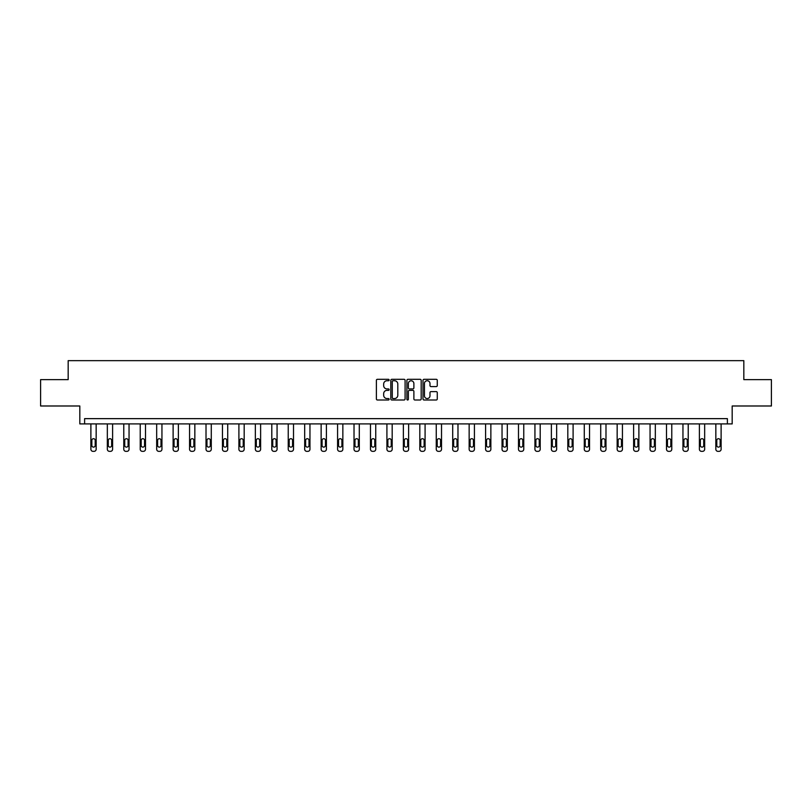 <?xml version="1.0" encoding="UTF-8"?>
<svg xmlns="http://www.w3.org/2000/svg" width="812" height="812" viewBox="0 0 812 812"><rect width="100%" height="100%" fill="white"/><g stroke="black" fill="none" stroke-linecap="round" stroke-linejoin="round"><path stroke-width="1.22" d="M389.131 380.026A0.721 0.721 0 0 0 388.41 379.305L377.418 379.305A1.035 1.035 0 0 0 376.382 380.331L376.382 398.966A1.035 1.035 0 0 0 377.418 400.001L388.41 400.001A0.721 0.721 0 0 0 389.131 399.271A0.721 0.721 0 0 0 388.41 398.55L386.989 398.55A3.309 3.309 0 0 1 383.67 395.241L383.67 393.688A3.309 3.309 0 0 1 386.989 390.369L388.41 390.369A0.721 0.721 0 0 0 389.131 389.648A0.721 0.721 0 0 0 388.41 388.928L386.989 388.928A3.309 3.309 0 0 1 383.67 385.609L383.67 384.056A3.309 3.309 0 0 1 386.989 380.747L388.41 380.747A0.721 0.721 0 0 0 389.131 380.026M40.6 379.63L40.6 405.99L79.82 405.99L79.82 423.915L732.18 423.915L732.18 405.99L771.4 405.99L771.4 379.63L743.833 379.63L743.833 360.66L68.167 360.66L68.167 379.63L40.6 379.63M436.247 386.593A1.035 1.035 0 0 0 437.272 385.558L437.272 380.331A1.035 1.035 0 0 0 436.247 379.305L424.037 379.305A1.035 1.035 0 0 0 423.001 380.331L423.001 398.966A1.035 1.035 0 0 0 424.037 400.001L436.247 400.001A1.035 1.035 0 0 0 437.272 398.966L437.272 392.653A1.035 1.035 0 0 0 436.247 391.617L431.02 391.617A1.035 1.035 0 0 0 429.984 392.653L429.984 395.779A2.771 2.771 0 0 1 427.213 398.55A2.771 2.771 0 0 1 424.443 395.779L424.443 383.518A2.771 2.771 0 0 1 427.213 380.747A2.771 2.771 0 0 1 429.984 383.518L429.984 385.558A1.035 1.035 0 0 0 431.02 386.593L436.247 386.593M727.39 423.915L727.39 418.637L84.61 418.637L84.61 423.915M405.097 380.331A1.035 1.035 0 0 0 404.061 379.305L391.851 379.305A1.035 1.035 0 0 0 390.816 380.331L390.816 398.966A1.035 1.035 0 0 0 391.851 400.001L404.061 400.001A1.035 1.035 0 0 0 405.097 398.966L405.097 380.331M407.939 379.305L420.149 379.305A1.035 1.035 0 0 1 421.184 380.331L421.184 398.966A1.035 1.035 0 0 1 420.149 400.001L414.922 400.001A1.035 1.035 0 0 1 413.887 398.966L413.887 391.404A1.035 1.035 0 0 0 412.851 390.369L409.39 390.369A1.035 1.035 0 0 0 408.355 391.404L408.355 399.271A0.721 0.721 0 0 1 407.634 400.001A0.721 0.721 0 0 1 406.903 399.271L406.903 380.331A1.035 1.035 0 0 1 407.939 379.305M392.988 380.747A0.721 0.721 0 0 0 392.267 381.478L392.267 397.819A0.721 0.721 0 0 0 392.988 398.55L394.49 398.55A3.309 3.309 0 0 0 397.799 395.241L397.799 384.056A3.309 3.309 0 0 0 394.49 380.747L392.988 380.747M413.887 383.568A2.771 2.771 0 0 0 411.126 380.798A2.771 2.771 0 0 0 408.355 383.568L408.355 387.892A1.035 1.035 0 0 0 409.39 388.928L412.851 388.928A1.035 1.035 0 0 0 413.887 387.892L413.887 383.568M96.161 423.915L96.161 449.239A2.111 2.111 0 0 1 94.05 451.34L92.994 451.34A2.111 2.111 0 0 1 90.883 449.239L90.883 423.915M95.207 445.443L95.207 440.378A1.685 1.685 0 0 0 93.522 438.693A1.685 1.685 0 0 0 91.837 440.378L91.837 445.443A1.685 1.685 0 0 0 93.522 447.128A1.685 1.685 0 0 0 95.207 445.443M112.604 423.915L112.604 449.239A2.111 2.111 0 0 1 110.493 451.34L109.437 451.34A2.111 2.111 0 0 1 107.336 449.239L107.336 423.915M111.66 445.443L111.66 440.378A1.685 1.685 0 0 0 109.965 438.693A1.685 1.685 0 0 0 108.28 440.378L108.28 445.443A1.685 1.685 0 0 0 109.965 447.128A1.685 1.685 0 0 0 111.66 445.443M129.047 423.915L129.047 449.239A2.111 2.111 0 0 1 126.946 451.34L125.89 451.34A2.111 2.111 0 0 1 123.779 449.239L123.779 423.915M128.103 445.443L128.103 440.378A1.685 1.685 0 0 0 126.418 438.693A1.685 1.685 0 0 0 124.733 440.378L124.733 445.443A1.685 1.685 0 0 0 126.418 447.128A1.685 1.685 0 0 0 128.103 445.443M145.5 423.915L145.5 449.239A2.111 2.111 0 0 1 143.389 451.34L142.333 451.34A2.111 2.111 0 0 1 140.222 449.239L140.222 423.915M144.546 445.443L144.546 440.378A1.685 1.685 0 0 0 142.861 438.693A1.685 1.685 0 0 0 141.176 440.378L141.176 445.443A1.685 1.685 0 0 0 142.861 447.128A1.685 1.685 0 0 0 144.546 445.443M161.943 423.915L161.943 449.239A2.111 2.111 0 0 1 159.832 451.34L158.776 451.34A2.111 2.111 0 0 1 156.675 449.239L156.675 423.915M160.999 445.443L160.999 440.378A1.685 1.685 0 0 0 159.304 438.693A1.685 1.685 0 0 0 157.619 440.378L157.619 445.443A1.685 1.685 0 0 0 159.304 447.128A1.685 1.685 0 0 0 160.999 445.443M178.386 423.915L178.386 449.239A2.111 2.111 0 0 1 176.285 451.34L175.23 451.34A2.111 2.111 0 0 1 173.118 449.239L173.118 423.915M177.442 445.443L177.442 440.378A1.685 1.685 0 0 0 175.757 438.693A1.685 1.685 0 0 0 174.062 440.378L174.062 445.443A1.685 1.685 0 0 0 175.757 447.128A1.685 1.685 0 0 0 177.442 445.443M194.839 423.915L194.839 449.239A2.111 2.111 0 0 1 192.728 451.34L191.673 451.34A2.111 2.111 0 0 1 189.561 449.239L189.561 423.915M193.885 445.443L193.885 440.378A1.685 1.685 0 0 0 192.2 438.693A1.685 1.685 0 0 0 190.515 440.378L190.515 445.443A1.685 1.685 0 0 0 192.2 447.128A1.685 1.685 0 0 0 193.885 445.443M211.282 423.915L211.282 449.239A2.111 2.111 0 0 1 209.171 451.34L208.116 451.34A2.111 2.111 0 0 1 206.015 449.239L206.015 423.915M210.328 445.443L210.328 440.378A1.685 1.685 0 0 0 208.643 438.693A1.685 1.685 0 0 0 206.958 440.378L206.958 445.443A1.685 1.685 0 0 0 208.643 447.128A1.685 1.685 0 0 0 210.328 445.443M227.725 423.915L227.725 449.239A2.111 2.111 0 0 1 225.624 451.34L224.569 451.34A2.111 2.111 0 0 1 222.458 449.239L222.458 423.915M226.781 445.443L226.781 440.378A1.685 1.685 0 0 0 225.097 438.693A1.685 1.685 0 0 0 223.401 440.378L223.401 445.443A1.685 1.685 0 0 0 225.097 447.128A1.685 1.685 0 0 0 226.781 445.443M244.179 423.915L244.179 449.239A2.111 2.111 0 0 1 242.067 451.34L241.012 451.34A2.111 2.111 0 0 1 238.901 449.239L238.901 423.915M243.224 445.443L243.224 440.378A1.685 1.685 0 0 0 241.54 438.693A1.685 1.685 0 0 0 239.855 440.378L239.855 445.443A1.685 1.685 0 0 0 241.54 447.128A1.685 1.685 0 0 0 243.224 445.443M260.622 423.915L260.622 449.239A2.111 2.111 0 0 1 258.51 451.34L257.455 451.34A2.111 2.111 0 0 1 255.354 449.239L255.354 423.915M259.667 445.443L259.667 440.378A1.685 1.685 0 0 0 257.983 438.693A1.685 1.685 0 0 0 256.298 440.378L256.298 445.443A1.685 1.685 0 0 0 257.983 447.128A1.685 1.685 0 0 0 259.667 445.443M277.065 423.915L277.065 449.239A2.111 2.111 0 0 1 274.953 451.34L273.908 451.34A2.111 2.111 0 0 1 271.797 449.239L271.797 423.915M276.121 445.443L276.121 440.378A1.685 1.685 0 0 0 274.436 438.693A1.685 1.685 0 0 0 272.741 440.378L272.741 445.443A1.685 1.685 0 0 0 274.436 447.128A1.685 1.685 0 0 0 276.121 445.443M293.508 423.915L293.508 449.239A2.111 2.111 0 0 1 291.406 451.34L290.351 451.34A2.111 2.111 0 0 1 288.24 449.239L288.24 423.915M292.564 445.443L292.564 440.378A1.685 1.685 0 0 0 290.879 438.693A1.685 1.685 0 0 0 289.194 440.378L289.194 445.443A1.685 1.685 0 0 0 290.879 447.128A1.685 1.685 0 0 0 292.564 445.443M309.961 423.915L309.961 449.239A2.111 2.111 0 0 1 307.849 451.34L306.794 451.34A2.111 2.111 0 0 1 304.683 449.239L304.683 423.915M309.007 445.443L309.007 440.378A1.685 1.685 0 0 0 307.322 438.693A1.685 1.685 0 0 0 305.637 440.378L305.637 445.443A1.685 1.685 0 0 0 307.322 447.128A1.685 1.685 0 0 0 309.007 445.443M326.404 423.915L326.404 449.239A2.111 2.111 0 0 1 324.292 451.34L323.247 451.34A2.111 2.111 0 0 1 321.136 449.239L321.136 423.915M325.46 445.443L325.46 440.378A1.685 1.685 0 0 0 323.765 438.693A1.685 1.685 0 0 0 322.08 440.378L322.08 445.443A1.685 1.685 0 0 0 323.765 447.128A1.685 1.685 0 0 0 325.46 445.443M342.847 423.915L342.847 449.239A2.111 2.111 0 0 1 340.746 451.34L339.69 451.34A2.111 2.111 0 0 1 337.579 449.239L337.579 423.915M341.903 445.443L341.903 440.378A1.685 1.685 0 0 0 340.218 438.693A1.685 1.685 0 0 0 338.533 440.378L338.533 445.443A1.685 1.685 0 0 0 340.218 447.128A1.685 1.685 0 0 0 341.903 445.443M359.3 423.915L359.3 449.239A2.111 2.111 0 0 1 357.189 451.34L356.133 451.34A2.111 2.111 0 0 1 354.022 449.239L354.022 423.915M358.346 445.443L358.346 440.378A1.685 1.685 0 0 0 356.661 438.693A1.685 1.685 0 0 0 354.976 440.378L354.976 445.443A1.685 1.685 0 0 0 356.661 447.128A1.685 1.685 0 0 0 358.346 445.443M375.743 423.915L375.743 449.239A2.111 2.111 0 0 1 373.632 451.34L372.576 451.34A2.111 2.111 0 0 1 370.475 449.239L370.475 423.915M374.799 445.443L374.799 440.378A1.685 1.685 0 0 0 373.104 438.693A1.685 1.685 0 0 0 371.419 440.378L371.419 445.443A1.685 1.685 0 0 0 373.104 447.128A1.685 1.685 0 0 0 374.799 445.443M392.186 423.915L392.186 449.239A2.111 2.111 0 0 1 390.085 451.34L389.029 451.34A2.111 2.111 0 0 1 386.918 449.239L386.918 423.915M391.242 445.443L391.242 440.378A1.685 1.685 0 0 0 389.557 438.693A1.685 1.685 0 0 0 387.872 440.378L387.872 445.443A1.685 1.685 0 0 0 389.557 447.128A1.685 1.685 0 0 0 391.242 445.443M408.639 423.915L408.639 449.239A2.111 2.111 0 0 1 406.528 451.34L405.472 451.34A2.111 2.111 0 0 1 403.361 449.239L403.361 423.915M407.685 445.443L407.685 440.378A1.685 1.685 0 0 0 406 438.693A1.685 1.685 0 0 0 404.315 440.378L404.315 445.443A1.685 1.685 0 0 0 406 447.128A1.685 1.685 0 0 0 407.685 445.443M425.082 423.915L425.082 449.239A2.111 2.111 0 0 1 422.971 451.34L421.915 451.34A2.111 2.111 0 0 1 419.814 449.239L419.814 423.915M424.128 445.443L424.128 440.378A1.685 1.685 0 0 0 422.443 438.693A1.685 1.685 0 0 0 420.758 440.378L420.758 445.443A1.685 1.685 0 0 0 422.443 447.128A1.685 1.685 0 0 0 424.128 445.443M441.525 423.915L441.525 449.239A2.111 2.111 0 0 1 439.424 451.34L438.368 451.34A2.111 2.111 0 0 1 436.257 449.239L436.257 423.915M440.581 445.443L440.581 440.378A1.685 1.685 0 0 0 438.896 438.693A1.685 1.685 0 0 0 437.201 440.378L437.201 445.443A1.685 1.685 0 0 0 438.896 447.128A1.685 1.685 0 0 0 440.581 445.443M457.978 423.915L457.978 449.239A2.111 2.111 0 0 1 455.867 451.34L454.811 451.34A2.111 2.111 0 0 1 452.7 449.239L452.7 423.915M457.024 445.443L457.024 440.378A1.685 1.685 0 0 0 455.339 438.693A1.685 1.685 0 0 0 453.654 440.378L453.654 445.443A1.685 1.685 0 0 0 455.339 447.128A1.685 1.685 0 0 0 457.024 445.443M474.421 423.915L474.421 449.239A2.111 2.111 0 0 1 472.31 451.34L471.254 451.34A2.111 2.111 0 0 1 469.153 449.239L469.153 423.915M473.467 445.443L473.467 440.378A1.685 1.685 0 0 0 471.782 438.693A1.685 1.685 0 0 0 470.097 440.378L470.097 445.443A1.685 1.685 0 0 0 471.782 447.128A1.685 1.685 0 0 0 473.467 445.443M490.864 423.915L490.864 449.239A2.111 2.111 0 0 1 488.753 451.34L487.707 451.34A2.111 2.111 0 0 1 485.596 449.239L485.596 423.915M489.92 445.443L489.92 440.378A1.685 1.685 0 0 0 488.235 438.693A1.685 1.685 0 0 0 486.54 440.378L486.54 445.443A1.685 1.685 0 0 0 488.235 447.128A1.685 1.685 0 0 0 489.92 445.443M507.317 423.915L507.317 449.239A2.111 2.111 0 0 1 505.206 451.34L504.15 451.34A2.111 2.111 0 0 1 502.039 449.239L502.039 423.915M506.363 445.443L506.363 440.378A1.685 1.685 0 0 0 504.678 438.693A1.685 1.685 0 0 0 502.993 440.378L502.993 445.443A1.685 1.685 0 0 0 504.678 447.128A1.685 1.685 0 0 0 506.363 445.443M523.76 423.915L523.76 449.239A2.111 2.111 0 0 1 521.649 451.34L520.593 451.34A2.111 2.111 0 0 1 518.492 449.239L518.492 423.915M522.806 445.443L522.806 440.378A1.685 1.685 0 0 0 521.121 438.693A1.685 1.685 0 0 0 519.436 440.378L519.436 445.443A1.685 1.685 0 0 0 521.121 447.128A1.685 1.685 0 0 0 522.806 445.443M540.203 423.915L540.203 449.239A2.111 2.111 0 0 1 538.092 451.34L537.047 451.34A2.111 2.111 0 0 1 534.935 449.239L534.935 423.915M539.259 445.443L539.259 440.378A1.685 1.685 0 0 0 537.564 438.693A1.685 1.685 0 0 0 535.879 440.378L535.879 445.443A1.685 1.685 0 0 0 537.564 447.128A1.685 1.685 0 0 0 539.259 445.443M556.646 423.915L556.646 449.239A2.111 2.111 0 0 1 554.545 451.34L553.49 451.34A2.111 2.111 0 0 1 551.378 449.239L551.378 423.915M555.702 445.443L555.702 440.378A1.685 1.685 0 0 0 554.017 438.693A1.685 1.685 0 0 0 552.333 440.378L552.333 445.443A1.685 1.685 0 0 0 554.017 447.128A1.685 1.685 0 0 0 555.702 445.443M573.099 423.915L573.099 449.239A2.111 2.111 0 0 1 570.988 451.34L569.933 451.34A2.111 2.111 0 0 1 567.821 449.239L567.821 423.915M572.145 445.443L572.145 440.378A1.685 1.685 0 0 0 570.46 438.693A1.685 1.685 0 0 0 568.776 440.378L568.776 445.443A1.685 1.685 0 0 0 570.46 447.128A1.685 1.685 0 0 0 572.145 445.443M589.542 423.915L589.542 449.239A2.111 2.111 0 0 1 587.431 451.34L586.376 451.34A2.111 2.111 0 0 1 584.275 449.239L584.275 423.915M588.598 445.443L588.598 440.378A1.685 1.685 0 0 0 586.903 438.693A1.685 1.685 0 0 0 585.219 440.378L585.219 445.443A1.685 1.685 0 0 0 586.903 447.128A1.685 1.685 0 0 0 588.598 445.443M605.985 423.915L605.985 449.239A2.111 2.111 0 0 1 603.884 451.34L602.829 451.34A2.111 2.111 0 0 1 600.718 449.239L600.718 423.915M605.041 445.443L605.041 440.378A1.685 1.685 0 0 0 603.357 438.693A1.685 1.685 0 0 0 601.672 440.378L601.672 445.443A1.685 1.685 0 0 0 603.357 447.128A1.685 1.685 0 0 0 605.041 445.443M622.439 423.915L622.439 449.239A2.111 2.111 0 0 1 620.327 451.34L619.272 451.34A2.111 2.111 0 0 1 617.161 449.239L617.161 423.915M621.484 445.443L621.484 440.378A1.685 1.685 0 0 0 619.8 438.693A1.685 1.685 0 0 0 618.115 440.378L618.115 445.443A1.685 1.685 0 0 0 619.8 447.128A1.685 1.685 0 0 0 621.484 445.443M638.882 423.915L638.882 449.239A2.111 2.111 0 0 1 636.77 451.34L635.715 451.34A2.111 2.111 0 0 1 633.614 449.239L633.614 423.915M637.938 445.443L637.938 440.378A1.685 1.685 0 0 0 636.243 438.693A1.685 1.685 0 0 0 634.558 440.378L634.558 445.443A1.685 1.685 0 0 0 636.243 447.128A1.685 1.685 0 0 0 637.938 445.443M655.325 423.915L655.325 449.239A2.111 2.111 0 0 1 653.224 451.34L652.168 451.34A2.111 2.111 0 0 1 650.057 449.239L650.057 423.915M654.381 445.443L654.381 440.378A1.685 1.685 0 0 0 652.696 438.693A1.685 1.685 0 0 0 651.001 440.378L651.001 445.443A1.685 1.685 0 0 0 652.696 447.128A1.685 1.685 0 0 0 654.381 445.443M671.778 423.915L671.778 449.239A2.111 2.111 0 0 1 669.667 451.34L668.611 451.34A2.111 2.111 0 0 1 666.5 449.239L666.5 423.915M670.824 445.443L670.824 440.378A1.685 1.685 0 0 0 669.139 438.693A1.685 1.685 0 0 0 667.454 440.378L667.454 445.443A1.685 1.685 0 0 0 669.139 447.128A1.685 1.685 0 0 0 670.824 445.443M688.221 423.915L688.221 449.239A2.111 2.111 0 0 1 686.11 451.34L685.054 451.34A2.111 2.111 0 0 1 682.953 449.239L682.953 423.915M687.267 445.443L687.267 440.378A1.685 1.685 0 0 0 685.582 438.693A1.685 1.685 0 0 0 683.897 440.378L683.897 445.443A1.685 1.685 0 0 0 685.582 447.128A1.685 1.685 0 0 0 687.267 445.443M704.664 423.915L704.664 449.239A2.111 2.111 0 0 1 702.563 451.34L701.507 451.34A2.111 2.111 0 0 1 699.396 449.239L699.396 423.915M703.72 445.443L703.72 440.378A1.685 1.685 0 0 0 702.035 438.693A1.685 1.685 0 0 0 700.34 440.378L700.34 445.443A1.685 1.685 0 0 0 702.035 447.128A1.685 1.685 0 0 0 703.72 445.443M721.117 423.915L721.117 449.239A2.111 2.111 0 0 1 719.006 451.34L717.95 451.34A2.111 2.111 0 0 1 715.839 449.239L715.839 423.915M720.163 445.443L720.163 440.378A1.685 1.685 0 0 0 718.478 438.693A1.685 1.685 0 0 0 716.793 440.378L716.793 445.443A1.685 1.685 0 0 0 718.478 447.128A1.685 1.685 0 0 0 720.163 445.443"/></g></svg>
